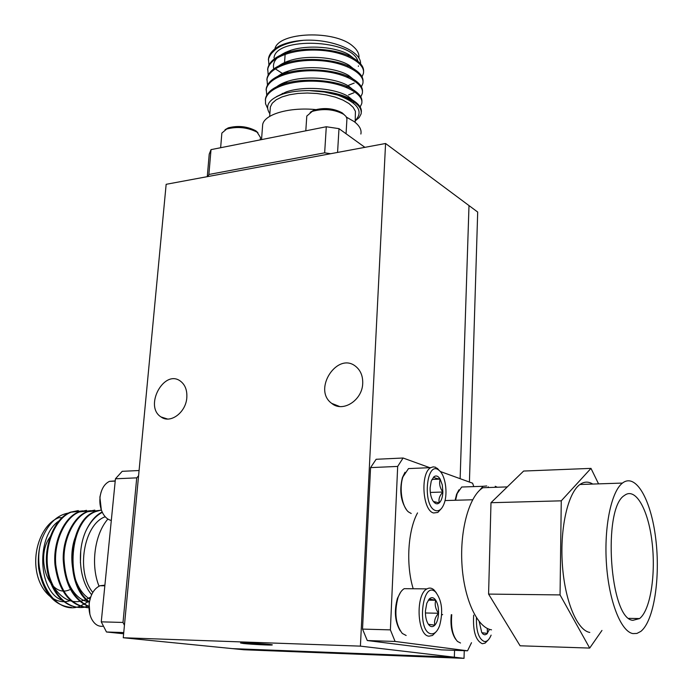<?xml version="1.0" encoding="UTF-8"?>
<svg xmlns="http://www.w3.org/2000/svg" width="693" height="693" viewBox="0 0 693 693"><rect width="100%" height="100%" fill="white"/><g stroke="black" fill="none" stroke-linecap="round" stroke-linejoin="round"><path stroke-width="1.04" d="M469.421 482.051L477.694 212.049L468.996 205.578L460.135 478.69L468.996 205.578L385.577 143.494L360.403 646.136L454.348 657.207L232.536 648.631L123.259 637.751L166.155 184.312L385.577 143.494M454.565 650.329L454.348 657.207L232.536 648.631L243.945 649.765L464.024 658.35L454.348 657.207L454.565 650.329M243.408 643.502C251.161 644.369 271.916 645.4 272.271 644.94C274.515 644.395 241.017 642.342 240.523 642.991L243.408 643.502M360.403 646.136L123.259 637.751M186.815 397.617C187.249 390.254 185.152 384.78 180.526 381.211C164.215 368.546 143.694 406.263 161.045 416.961C170.365 424.055 185.993 412.456 186.815 397.617M362.716 383.298C362.915 376.221 360.715 370.694 356.098 366.727C337.812 350.701 312.119 389.501 331.713 403.378C342.714 412.863 362.448 400.259 362.716 383.298M464.258 650.675L464.024 658.35M71.422 607.389C54.123 605.829 43.209 592.853 38.695 568.451C37.682 558.099 38.791 548.163 42.03 538.626C48.493 523.059 57.658 514.492 69.525 512.907M63.115 600.562C37.413 593.208 35.49 534.364 60.291 520.114M92.81 592.437C75.58 571.76 83.81 524.177 105.215 516.753M91.641 594.672C79.002 580.258 76.698 550.095 86.304 530.024C90.549 521.682 95.859 515.8 102.235 512.361L102.313 512.326M42.03 538.626C29.738 572.964 53.889 617.246 80.457 606.02L89.64 600.866M82.805 510.862L71.162 512.179C56.237 517.61 44.473 543.745 47.67 567.515C50.953 592.818 66.745 609.788 84.26 607.293M91.052 510.637L79.435 511.936C65.168 517.099 53.586 541.805 55.787 564.821C59.572 591.398 70.599 605.708 88.869 607.752M99.368 510.412L87.716 511.711C74.887 516.346 63.782 537.69 64.007 558.74C65.229 583.229 73.519 599.107 88.86 606.366M101.377 510.031L96.11 511.477C69.984 519.429 63.678 583.211 89.458 601.87M86.304 530.024C90.644 521.101 95.929 515.098 102.166 511.997M89.362 602.442C62.933 584.563 68.78 519.525 95.322 511.495L101.351 509.961M88.86 606.635C73.207 599.826 64.657 584.06 63.202 559.338C62.803 538.097 73.952 516.424 86.92 511.737L94.794 510.1M88.002 607.735C69.75 605.647 58.749 591.328 54.981 564.778C52.798 541.787 64.388 517.117 78.638 511.962L86.521 510.343M87.924 606.158C70.028 612.153 51.854 596.777 47.341 570.746C42.81 546.015 54.712 517.948 70.391 512.196L78.309 510.576M99.047 586.191C90.393 565.046 94.655 534.06 107.9 519.057M123.631 633.766L106.479 631.99L123.744 632.562M124.437 625.277L123.007 622.453L136.729 477.858L138.583 475.77M106.479 631.99L101.265 621.846L123.007 622.453M101.265 621.846L115.436 478.794L136.729 477.858M115.436 478.794L122.211 471.318L139.076 470.521M69.569 589.786C48.701 599.159 33.836 555.561 51.395 535.325M70.634 600.476C55.717 606.046 39.458 591.961 36.322 569.637C32.978 547.383 43.737 523.189 58.714 517.723L62.742 517.619M51.871 534.112C44.231 552.425 45.002 570.313 54.167 587.759C64.735 602.408 76.914 605.483 90.705 597.002M60.499 533.238C53.43 548.795 53.058 564.986 59.364 581.791M69.187 532.397C55.423 557.111 67.36 599.644 89.44 601.931M77.945 531.574C65.835 552.685 72.609 589.726 90.055 599.116M80.743 550.701L80.414 562.881M260.299 139.847L260.481 137.517L257.112 132.181C247.548 127.304 237.387 126.265 226.646 129.045L221.864 133.082L221.795 133.922M225.026 129.756L228.257 127.876C237.916 125.372 247.046 126.308 255.648 130.7L257.978 132.796M346.058 133.758L346.942 118.702L345.98 116.415L343.754 114.354C334.243 109.26 323.752 108.264 312.283 111.374L306.791 116.06L306.713 117.169M310.187 112.344L313.877 110.178C324.177 107.372 333.602 108.264 342.16 112.855L344.049 114.562M598.561 483.87L590.982 468.381L523.631 471.049L490.99 502.711L488.582 594.092L520.096 645.789L589.691 648.076L601.966 630.431M590.982 468.381L561.269 500.831L560.057 594.915L589.691 648.076M592.766 484.06C588.435 481.366 584.164 481.505 579.946 484.485C568.043 492.818 559.918 527.52 562.335 563.981C564.648 600.467 577.078 630.422 589.804 632.44M417.532 512.907C407.891 530.448 405.777 564.873 413.201 588.755M441.675 615.012L442.636 614.518M429.781 467.688L403.092 458.012L376.134 459.286L370.573 467.61L362.526 629.097L367.281 640.54L441.458 649.861L467.558 650.796L471.5 642.706M367.281 640.54L395.079 641.449L467.558 650.796M362.526 629.097L390.384 629.876L395.079 641.449M370.573 467.61L397.678 466.424L390.384 629.876M403.092 458.012L397.678 466.424M473.795 486.607L472.591 483.203L440.254 471.483M560.057 594.915L488.582 594.092M561.269 500.831L490.99 502.711M632.891 620.33L639.596 618.563C650.554 610.048 656.02 573.752 651.983 541.51C648.111 509.147 635.403 486.789 624.402 495.478C602.382 508.194 609.684 619.135 632.891 620.33M632.9 633.593L636.919 633.437L640.774 631.427C654.053 621.049 660.568 577.278 655.725 538.582C651.082 499.731 635.819 472.583 622.47 483.073C611.304 491.51 603.889 526.81 606.453 563.929C608.913 601.074 620.885 631.557 632.9 633.593M495.209 486.287L497.305 487.24M491.528 629.833C477.304 627.823 463.929 599.064 461.936 564.085C459.831 529.131 469.473 495.79 482.934 487.716L507.285 486.902M455.136 500.268L456.566 494.326L458.931 489.847M465.956 486.876L461.711 487.014L457.146 493.581L455.587 500.259M479.66 490.254L482.995 486.295L486.737 485.966M455.76 639.379C451.741 633.558 450.251 625.337 451.29 614.7M451.758 614.708C450.719 626.922 452.616 635.827 457.458 641.423L460.516 643.009M488.045 640.141L485.1 643.139L482.319 643.719C475.658 640.618 472.773 631.098 473.657 615.159M476.429 617.74C476.143 631.21 478.794 639.145 484.381 641.527C487.049 641.761 489.301 639.622 491.12 635.117M479.192 621.56L481.756 632.536L483.246 634.225L484.892 634.831L486.841 634.043L489.492 629.339M482.934 633.965L481.973 632.726L487.448 633.437L487.257 628.421M400.233 630.855C394.915 621.812 393.979 610.975 397.427 598.345L400.606 592.246M410.048 588.721L404.218 588.669C401.68 590.15 399.61 593.147 397.999 597.652C394.161 612.525 395.582 624.445 402.261 633.419L406.15 635.49M436.122 631.765L432.527 635.446L429.045 636.174C417.056 635.827 415.315 594.222 427.009 588.885C429.374 587.569 431.678 587.889 433.922 589.838L436.295 592.74M431.237 633.818C434.641 634.086 437.422 631.384 439.596 625.71C443.321 611.581 441.987 600.363 435.611 592.065C422.193 579.209 416.398 632.172 431.237 633.818M429.435 625.519L428.569 624.324L434.857 625.164C437.04 622.609 438.271 618.632 438.548 613.244C438.66 607.839 437.725 603.508 435.758 600.259C433.688 597.297 431.505 596.881 429.218 599.012L426.793 603.256L425.424 610.966C425.303 616.484 426.247 620.876 428.274 624.133L429.435 625.519C431.263 627.104 433.073 626.983 434.857 625.164C433.905 621.153 435.135 617.177 438.548 613.244C435.447 608.922 434.52 604.591 435.758 600.259L429.218 599.012M425.407 612.984L438.548 613.244M428.3 600.147L435.758 600.259M406.453 509.65C400.667 500.874 399.315 490.194 402.408 477.59L405.015 472.254M413.712 468.373L408.498 468.589L402.954 476.853C398.995 488.097 401.983 506.843 408.515 511.954L411.226 513.496M441.294 508.671L437.837 512.43L433.645 512.976C422.479 510.845 420.14 472.661 430.829 467.636L433.134 466.865L435.49 467.221L439.734 470.945M435.784 510.62C439.31 511.434 442.125 508.991 444.23 503.291C448.068 492.914 445.261 474.844 439.102 470.382C426.212 459.087 422.063 507.111 435.784 510.62M434.65 502.945L433.471 501.515L439.293 502.893C441.415 500.788 442.61 497.167 442.87 492.03L442.281 484.909L440.159 479.106C438.149 475.935 436.027 475.19 433.801 476.871L431.237 481.159L430.128 487.742C430.015 493.026 430.933 497.392 432.9 500.848L435.992 503.716L437.681 503.794L439.293 502.893C438.348 499.341 439.544 495.72 442.87 492.03C439.847 487.846 438.938 483.532 440.159 479.106C435.923 478.447 433.801 477.702 433.801 476.871M430.31 492.437L442.87 492.03M431.947 479.417L440.159 479.106M270.729 54.063L278.881 46.24C285.395 42.975 293.667 40.991 303.716 40.281C331.626 38.626 361.451 51.048 360.551 63.756M283.697 74.272L275.493 68.979M274.021 57.865C275.727 36.46 352.313 39.44 357.909 61.201M358.437 65.887L358.359 66.355M348.181 76.568L347.028 77.079M270.209 109.104L270.365 106.973L272.262 103.205L276.178 99.801L281.956 96.942L289.327 94.785L297.929 93.451L307.32 93.018L317.013 93.512L326.49 94.906L335.256 97.124L342.862 100.043L348.925 103.508L353.17 107.337L355.414 111.322L355.18 122.392M269.863 113.773C264.475 105.622 268.884 99.021 283.108 93.971C290.592 91.675 299.324 90.549 309.312 90.601L324.185 91.97L337.959 95.149C357.995 102.919 363.764 111.417 355.284 120.625M303.716 40.281C283.454 42.689 271.717 48.952 268.503 59.07L268.919 65.012M278.153 76.013L279.028 76.611M348.752 85.248L354.218 83.056M362.006 76.802L363.34 73.692C366.06 63.782 346.128 51.949 320.521 50.32C293.927 48.501 270.357 56.895 267.749 69.057L268.191 75.026M277.72 86.01L278.69 86.651M348.562 94.906L353.889 92.767M361.391 86.824L362.794 83.662C365.497 73.908 345.495 62.24 319.82 60.637C293.165 58.836 269.56 67.117 266.987 79.123L267.472 85.083M353.049 102.772L353.551 102.529M360.776 96.881L362.231 93.702C364.951 84.104 344.915 72.592 319.187 70.998C292.481 69.205 268.815 77.347 266.233 89.198L266.744 95.175M360.152 106.991L361.677 103.751C364.362 94.309 344.256 82.969 318.477 81.393C291.701 79.634 268.018 87.656 265.462 99.342L265.532 103.742L267.541 108.195M355.266 120.842L359.208 117.533L361.114 113.886C362.266 106.497 354.547 100.251 337.959 95.149M309.312 90.601C327.46 90.8 341.831 93.919 352.416 99.948C358.896 103.967 361.859 108.021 361.304 112.119M265.332 100.138L265.532 98.38C267.022 92.316 272.999 87.517 283.472 83.992C303.309 77.166 338.141 80.041 352.668 89.432C359.355 93.555 362.422 97.748 361.867 101.992M266.095 90.029L266.303 88.236C267.844 81.991 273.969 77.079 284.676 73.51C304.392 66.805 338.409 69.655 352.91 78.95C359.814 83.186 362.985 87.509 362.43 91.9M354.14 101.317L353.508 101.637M266.857 79.955L267.065 78.162C268.65 71.717 274.922 66.684 285.888 63.063C305.457 56.497 338.669 59.312 353.135 68.503C360.265 72.852 363.548 77.304 362.985 81.861M354.894 91.337L354.461 91.571M279.703 86.313L278.456 85.525M267.611 69.924L267.827 68.113C269.456 61.469 275.883 56.324 287.101 52.659C306.531 46.232 338.929 49.021 353.352 58.099C360.706 62.561 364.111 67.143 363.539 71.855M279.92 76.221L278.855 75.52M268.364 59.936L268.581 58.099C269.499 53.647 272.929 49.688 278.881 46.24M346.439 117.134L354.166 121.596C359.537 125.684 361.763 129.834 360.871 134.035M262.5 126.949L262.673 124.593C264.293 114.336 289.232 106.947 315.687 109.589M208.039 176.524L208.879 174.471L211.018 149.636L209.217 154.167L207.276 176.663M208.879 174.471L324.653 152.832L330.665 153.707M211.018 149.636L326.29 126.75L324.653 152.832M326.29 126.75L338.99 128.655L337.569 152.425M338.99 128.655L364.899 147.34M348.163 55.535L348.198 56.549M285.23 53.049L285.221 52.434M274.896 48.882C278.326 31.791 335.221 29.738 353.049 46.362C357.562 50.199 359.494 54.123 358.861 58.151M351.186 67.446L350.251 67.983M284.009 64.64L282.449 63.617M274.61 49.939L274.87 48.978M347.539 77.295L348.726 76.81M356.886 61.408L349.437 54.955C336.703 46.951 308.177 44.525 290.878 50.268C277.313 55.093 271.665 61.564 273.943 69.681M278.127 76.039L278.811 76.706M346.318 87.335L347.548 86.868M356.453 71.682L349.168 65.289C336.391 57.181 307.164 54.738 289.735 60.612C283.835 62.474 279.314 65.012 276.169 68.226M277.59 86.105L278.404 86.859M345.738 97.167L346.318 96.959M356.011 81.999L348.891 75.667C336.088 67.464 306.141 64.995 288.583 70.989C282.735 72.869 278.274 75.398 275.225 78.578M355.57 92.351L348.605 86.079C335.776 77.798 305.119 75.303 287.448 81.41C281.635 83.299 277.243 85.819 274.281 88.964M355.111 102.737L348.31 96.535C335.464 88.176 304.088 85.663 286.304 91.874L276.403 96.673M115.22 480.899L109.494 481.349C104.496 483.775 101.36 488.886 100.095 496.682C99.342 503.222 100.381 509.009 103.222 514.033C105.431 517.636 108.125 519.767 111.304 520.443M101.334 509.909L99.887 497.132L101.109 492.039M104.894 585.169L100.035 585.741C94.404 588.357 90.826 594.031 89.319 602.763C88.591 608.454 89.232 613.617 91.259 618.234C94.274 624.332 98.354 626.983 103.5 626.186M89.873 614.241L89.128 603.023L90.844 596.604M339.631 406.514L331.713 403.378M167.567 419.031L161.045 416.961M70.409 512.188L71.188 512.162M78.647 511.954L79.435 511.936M86.946 511.729L87.742 511.703M95.322 511.495L96.119 511.469M221.864 133.082L220.634 147.73M228.257 127.876L226.646 129.045M256.237 131.107L257.761 132.632M306.791 116.06L305.804 130.812M313.877 110.178L312.283 111.374M342.16 112.855L343.754 114.354M472.635 499.774L445.01 500.554M639.596 618.563L628.906 618.347M622.47 483.073L579.946 484.485M482.995 486.295L461.711 487.014M488.808 487.517L488.201 486.824M456.566 494.326L457.146 493.581M427.009 588.885L404.218 588.669M435.611 592.065L433.922 589.838M397.427 598.345L397.999 597.652M430.829 467.636L408.498 468.589M439.102 470.382L437.344 468.321M402.408 477.59L402.954 476.853M268.581 58.099L268.512 59.052M267.827 68.105L267.749 69.057M267.065 78.144L266.996 79.106M266.303 88.236L266.233 89.198M265.54 98.363L265.462 99.333M270.365 106.973L269.664 116.398M285.273 52.408L284.399 64.51M283.801 72.808L283.654 74.801M283.065 83.073L282.909 85.135M282.32 93.382L282.25 94.248M347.583 65.774L347.531 66.753M346.976 76.057L346.924 77.036M346.37 86.374L346.309 87.353M345.764 96.734L345.703 97.722M262.673 124.593L261.538 139.605M346.344 86.876L346.812 86.556M283.108 93.971L286.304 91.874M352.416 99.948L348.31 96.535M283.472 83.992L287.448 81.41M352.668 89.432L348.605 86.079M284.676 73.51L288.583 70.989M352.91 78.95L348.891 75.667M285.888 63.063L289.735 60.612M353.135 68.503L349.168 65.289M287.101 52.659L290.878 50.268M353.352 58.099L349.437 54.955M109.494 481.349L115.203 481.107M99.887 497.132L100.095 496.682M100.035 585.741L104.834 585.784"/></g></svg>
